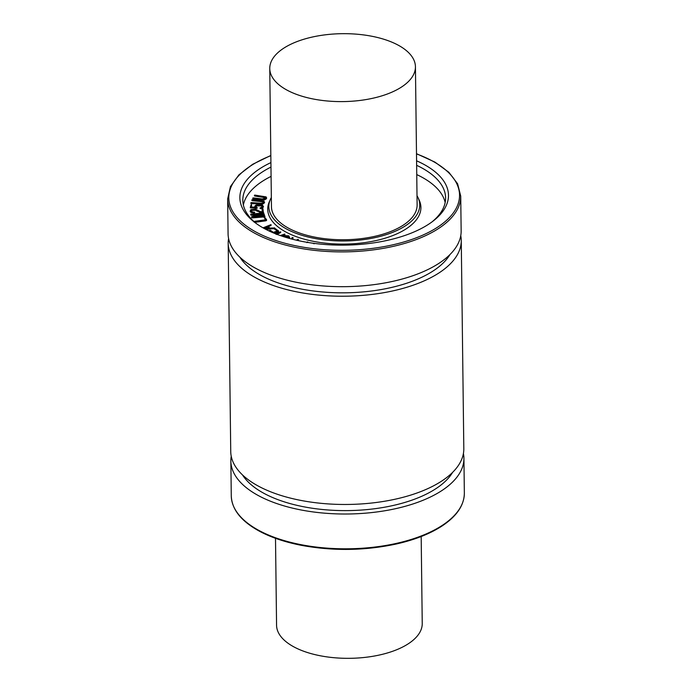 <?xml version="1.0" encoding="UTF-8"?>
<svg xmlns="http://www.w3.org/2000/svg" width="692" height="692" viewBox="0 0 692 692"><rect width="100%" height="100%" fill="white"/><g stroke="black" fill="none" stroke-linecap="round" stroke-linejoin="round"><path stroke-width="1.04" d="M253.168 198.37L252.779 198.059L253.462 197.886L262.277 198.976L265.546 198.111L265.304 197.185L263.557 196.606L254.725 195.075L266.109 196.891L266.463 198.232L264.612 199.348L253.168 198.37L253.177 198.881L252.779 198.059M265.546 198.111L265.304 197.185L265.313 197.696L254.803 196.035L254.492 195.222M265.555 198.63L265.313 197.696M266.117 197.41L266.463 198.751L266.619 197.722L266.463 198.751L264.621 199.858L264.612 199.348M264.621 199.858L253.177 198.881M251.291 203.085L250.833 202.799L251.473 202.583L260.503 203.214L262.527 203.015L263.565 202.202L263.107 201.285L261.23 200.801L252.07 199.737L263.834 200.965L264.5 202.272L262.925 203.465L251.291 203.085L251.291 203.595L250.833 202.799M263.565 202.202L263.107 201.285L263.107 201.805L252.251 200.689L251.871 199.893M263.565 202.713L263.107 201.805M264.526 202.202L264.508 202.791L262.934 203.984L262.925 203.465M262.934 203.984L251.291 203.595M262.527 206.441L261.758 205.412L259.189 204.996L256.715 205.36L255.755 206.303L257.104 207.73L250.314 207.323L251.127 204.616L251.317 206.917L255.607 207.306L254.82 206.164L256.031 204.988L259.301 204.495L262.32 204.988L263.479 206.493L262.657 207.6L260.339 208.11L262.536 206.32M251.447 204.685L251.386 206.925M251.585 205.403L251.577 204.893M254.985 207.254L254.82 206.164M263.479 206.649L262.666 208.11L260.339 208.629L260.192 207.773M262.536 206.96L261.758 205.412M261.766 205.931L256.715 205.87L255.763 206.821M255.755 206.398L256.083 206.882M256.853 207.358L257.113 208.249L256.395 208.37L256.395 207.859M256.395 208.37L250.314 207.842L250.314 207.323M254.786 212.236L254.232 212.954L250.962 212.444L250.115 211.345L250.911 209.59L255.806 209.33L260.218 211.553L262.337 211.821L262.026 208.923L262.476 208.707L262.986 208.898L263.349 212.288L259.993 212.011L253.67 209.529L251.81 209.832L251.058 210.8L252.173 211.795L254.691 212.349L250.954 211.925L250.106 211.129M262.285 211.821L262.026 208.923L262.476 208.707M257.312 210.861L260.002 212.53L263.349 212.807L263.349 212.288M257.32 211.371L256.905 210.61M256.905 211.129L255.391 209.78M255.391 210.29L251.819 210.351L251.066 211.32M252.623 217.357L251.654 217.054L252.148 216.544L262.225 214.771L251.533 214.745L250.876 214.079L263.687 212.954L252.917 214.26L264.387 214.598L253.782 216.786L264.82 216.259L252.623 217.357L252.632 217.876L251.663 217.565L251.689 216.752M259.336 215.281L251.533 215.255L251.533 214.745M251.533 215.255L250.954 214.624M250.962 215.134L250.876 214.079M263.877 213.093L263.427 213.889L258.834 214.278M263.877 213.612L263.877 213.179M264.396 215.108L263.877 215.506L264.396 214.754M264.387 214.598L263.877 215.506L259.31 216.319M264.906 216.086L264.456 216.873L252.632 217.876M264.906 216.596L264.906 216.163M254.881 221.821L254.137 221.656L254.595 221.336L265.512 219.779L264.491 217.011L266.532 219.606L265.408 220.367L254.881 221.821L254.89 222.314M265.373 219.84L264.214 217.124M266.532 219.606L266.42 220.584L265.417 220.886L254.907 222.331M266.541 220.125L266.42 220.584L266.541 220.125M276.16 233.714L276.368 234.285L276.16 233.714L277.198 232.979L280.667 231.855L277.639 233.455L277.137 234.008L277.855 234.683M280.667 231.855L280.632 232.564L279.646 233.152L279.637 232.633M279.646 233.152L278.21 233.749L278.21 233.239M278.21 233.749L277.137 234.008M277.648 233.974L277.146 234.527M280.234 235.548L284.767 234.034L281.108 235.851M284.767 234.034L284.68 234.917L281.8 236.084M284.905 234.726L284.896 234.216M317.948 243.835L318.882 243.939M306.885 242.287L307.741 241.915L307.983 242.468M312.914 243.307L313.969 243.255M291.548 239.008L291.972 237.702L292.932 237.555L292.543 239.259M292.932 237.555L292.699 239.302M296.185 240.15L298.148 239.337L297.162 240.375M298.373 240.012L297.768 240.513M288.65 237.105L285.415 236.638L285.407 236.128L288.097 236.171L288.452 237.434L287.881 237.987M285.415 236.638L284.343 236.923M283.573 236.673L285.407 236.128M288.702 236.837L288.452 237.434M282.63 236.37L285.242 235.635L288.772 235.834L289.481 237.46L288.763 238.247M289.654 237.097L289.187 238.368M289.697 237.347L289.49 237.97M272.406 232.486L269.525 230.419L270.416 230.341L273.392 232.365L277.414 230.946L274.534 228.836L275.321 228.576L278.53 231.085L273.478 232.945M270.209 231.509L269.525 230.488M269.62 230.6L269.629 231.119L269.62 230.6M277.163 231.137L274.404 228.68M274.404 229.147L274.404 228.637M278.106 230.471L278.53 231.604L274.179 233.239M278.115 230.981L278.53 231.604L278.115 230.981M263.687 228.213L267.147 226.665L268.842 228.144L264.456 228.637M268.323 228.204L267.147 227.184L264.206 228.498M267.147 227.184L267.147 226.665M263.029 227.841L270.97 224.64L267.873 226.353L269.802 228.04L274.49 227.953L265.218 229.043M271.126 224.813L270.953 225.497L268.262 226.699M274.56 227.772L274.499 228.472L274.015 228.057M274.023 228.576L266.031 229.467M243.368 204.962A101.395 47.272 179.3 0 1 271.082 176.374M416.748 174.592A101.395 47.272 179.3 0 1 445.164 202.496M417.008 195.706A75.463 35.18 179.3 0 1 418.046 197.653L419.188 200.109A76.596 35.716 179.3 0 1 378.256 240.063A76.596 35.716 179.3 0 1 285.995 232.079A76.596 35.716 179.3 0 1 269.266 201.943L270.356 199.46A75.463 35.18 179.3 0 1 271.342 197.488M398.064 45.092A72.842 33.96 179.3 0 1 415.434 66.752A72.842 33.96 179.3 0 1 367.945 99.233A72.842 33.96 179.3 0 1 287.137 90.185A72.842 33.96 179.3 0 1 269.759 68.534A72.842 33.96 179.3 0 1 317.247 36.045A72.842 33.96 179.3 0 1 398.064 45.092M415.434 66.752L417.12 204.901A72.842 33.96 179.3 0 1 369.64 237.382A72.842 33.96 179.3 0 1 288.823 228.334A72.842 33.96 179.3 0 1 271.454 206.683L269.759 68.534M275.502 538.307L276.566 625.248A72.842 33.96 -0.7 0 0 293.936 646.908A72.842 33.96 -0.7 0 0 374.753 655.955A72.842 33.96 -0.7 0 0 422.241 623.466L421.177 536.534M416.498 153.693L434.913 162.092L448.849 172.273L457.62 183.795L460.725 196.121L461.149 230.912A116.55 54.339 179.3 0 1 385.167 282.89A116.55 54.339 179.3 0 1 255.876 268.409A116.55 54.339 179.3 0 1 228.075 233.758L227.651 198.967L230.445 186.572L238.939 174.842L252.623 164.315L270.823 155.466M449.964 254.561A109.258 50.94 179.3 0 1 368.196 291.401A109.258 50.94 179.3 0 1 261.533 275.693A109.258 50.94 179.3 0 1 239.839 257.13M460.76 235.687A116.55 54.339 179.3 0 1 461.261 240.453A116.55 54.339 179.3 0 1 385.288 292.431A116.55 54.339 179.3 0 1 255.988 277.95A116.55 54.339 179.3 0 1 228.187 243.299A116.55 54.339 179.3 0 1 228.585 238.524M461.261 240.453L463.813 448.701A116.55 54.339 179.3 0 1 387.831 500.679A116.55 54.339 179.3 0 1 258.531 486.199A116.55 54.339 179.3 0 1 230.739 451.547L228.187 243.299M452.62 472.351A109.258 50.94 179.3 0 1 370.86 509.191A109.258 50.94 179.3 0 1 264.197 493.483A109.258 50.94 179.3 0 1 242.494 474.92M463.415 453.476A116.55 54.339 179.3 0 1 463.925 458.242A116.55 54.339 179.3 0 1 387.952 510.22A116.55 54.339 179.3 0 1 258.652 495.74A116.55 54.339 179.3 0 1 230.851 461.088A116.55 54.339 179.3 0 1 231.24 456.313M418.046 197.653A75.463 35.18 179.3 0 1 377.72 237.01A75.463 35.18 179.3 0 1 286.825 229.147A75.463 35.18 179.3 0 1 270.356 199.46M257.13 224.139A101.395 47.272 179.3 0 1 242.814 200.325A101.395 47.272 179.3 0 1 270.97 167.092M416.636 165.319A101.395 47.272 179.3 0 1 445.596 197.851A101.395 47.272 179.3 0 1 431.869 222.002M416.584 160.812A104.31 48.63 179.3 0 1 433.131 221.051A104.31 48.63 179.3 0 1 264.751 228.792A104.31 48.63 179.3 0 1 255.85 223.222A104.31 48.63 179.3 0 1 270.909 162.594M263.565 197.116L263.557 196.606M254.803 196.035L254.794 195.525M261.957 199.971L261.948 199.452M261.23 201.32L261.23 200.801M252.251 200.689L252.243 200.178M260.296 204.226L260.287 203.716M262.666 208.11L262.657 207.6M260.789 208.673L260.78 208.154M260.339 208.629L260.339 208.11M259.197 205.515L259.189 204.996M256.715 205.87L256.715 205.36M260.002 212.53L259.993 212.011M253.679 210.039L253.67 209.529M251.819 210.351L251.81 209.832M254.232 212.954L254.223 212.435M250.962 212.444L250.954 211.925M251.992 217.807L251.983 217.297M263.427 213.889L263.418 213.37M264.456 216.873L264.448 216.362M265.417 220.886L265.408 220.367M284.68 234.917L284.672 234.406M288.106 236.69L288.097 236.171M277.7 232.088L277.691 231.569M463.925 458.242L464.349 493.033A116.55 54.339 179.3 0 1 388.376 545.011A116.55 54.339 179.3 0 1 259.076 530.53A116.55 54.339 179.3 0 1 231.275 495.879L230.851 461.088M416.498 153.901A115.382 53.794 179.3 0 1 426.877 233.23A115.382 53.794 179.3 0 1 256.325 232.227A115.382 53.794 179.3 0 1 270.832 155.683M460.725 196.121A116.55 54.339 179.3 0 1 384.743 248.099A116.55 54.339 179.3 0 1 255.452 233.619A116.55 54.339 179.3 0 1 227.651 198.967M252.753 198.137L252.762 198.656M254.457 195.326L254.466 195.845M250.824 202.851L250.833 203.362M251.862 199.962L251.862 200.481M254.812 206.285L254.82 206.796M260.106 207.903L260.106 208.422M257.156 207.617L257.165 208.136M262.026 208.906L262.034 209.425M251.628 216.933L251.637 217.452M250.738 214.304L250.738 214.814M263.877 213.136L263.886 213.655M264.405 214.676L264.413 215.195M264.915 216.12L264.915 216.639M254.12 221.596L254.12 222.115M264.162 217.236L264.162 217.755M266.593 219.788L266.602 220.307M276.125 233.879L276.134 234.389M280.692 231.924L280.701 232.443M306.859 242.131L306.867 242.65M313.986 243.325L313.995 243.843M293.045 237.685L293.053 238.204M298.364 239.51L298.373 240.02M274.395 228.654L274.404 229.173M278.547 230.99L278.556 231.5M274.586 227.832L274.586 228.351M464.349 493.033C464.228 505.368 456.616 516.466 441.513 526.344C429.671 533.93 414.776 539.777 396.836 543.886C365.298 550.72 333.579 551.23 301.669 545.391C285.225 542.199 271.134 537.468 259.413 531.197C241.197 521.24 231.82 509.468 231.275 495.879"/></g></svg>
